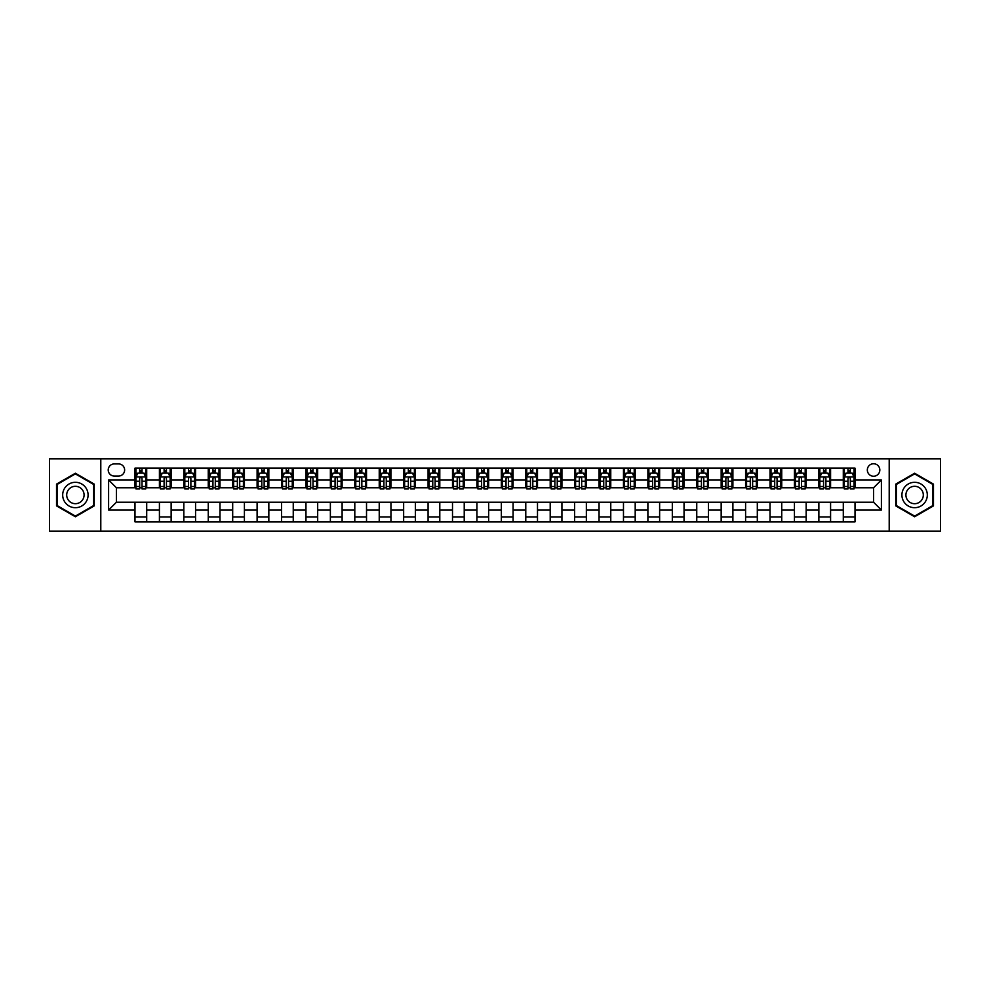 <?xml version="1.0" encoding="UTF-8"?>
<svg xmlns="http://www.w3.org/2000/svg" width="990" height="990" viewBox="0 0 990 990"><rect width="100%" height="100%" fill="white"/><g stroke="black" fill="none" stroke-linecap="round" stroke-linejoin="round"><path stroke-width="1.49" d="M873.576 463.741A6.249 6.249 0 0 0 867.327 469.99A6.249 6.249 0 0 0 873.576 476.239A6.249 6.249 0 0 0 879.825 469.99A6.249 6.249 0 0 0 873.576 463.741M889.206 531.147L940.5 531.147L940.5 458.853L889.206 458.853L889.206 531.147L100.794 531.147L100.794 458.853L49.5 458.853L49.5 531.147L100.794 531.147M114.271 476.042L118.577 476.042A6.051 6.051 0 0 0 124.629 469.99A6.051 6.051 0 0 0 118.577 463.926L114.271 463.926A6.051 6.051 0 0 0 108.219 469.99A6.051 6.051 0 0 0 114.271 476.042M889.206 458.853L100.794 458.853M134.987 510.048L108.603 510.048L108.603 479.952L134.987 479.952L134.987 487.773L116.424 487.773L116.424 502.227L134.987 502.227L134.987 521.866L855.014 521.866L855.014 502.227L873.576 502.227L873.576 487.773L855.014 487.773L855.014 479.952L881.397 479.952L881.397 510.048L855.014 510.048M855.014 479.952L855.014 468.134L134.987 468.134L134.987 479.952M843.294 468.134L843.294 487.773L844.272 487.773M847.985 487.773L850.323 487.773M854.036 487.773L855.014 487.773M843.294 487.773L829.608 487.773M818.866 468.134L818.866 487.773L819.844 487.773M823.556 487.773L825.895 487.773M818.866 487.773L805.192 487.773M794.438 468.134L794.438 487.773L795.416 487.773M799.128 487.773L801.479 487.773M794.438 487.773L780.764 487.773M770.022 468.134L770.022 487.773L771 487.773M774.712 487.773L777.051 487.773M770.022 487.773L756.335 487.773M745.594 468.134L745.594 487.773L746.571 487.773M750.284 487.773L752.623 487.773M745.594 487.773L731.919 487.773M721.166 468.134L721.166 487.773L722.143 487.773M725.856 487.773L728.207 487.773M721.166 487.773L707.491 487.773M696.75 468.134L696.75 487.773L697.727 487.773M701.44 487.773L703.779 487.773M696.75 487.773L683.063 487.773M672.321 468.134L672.321 487.773L673.299 487.773M677.012 487.773L679.35 487.773M672.321 487.773L658.647 487.773M647.893 468.134L647.893 487.773L648.871 487.773M652.583 487.773L654.935 487.773M647.893 487.773L634.219 487.773M623.477 468.134L623.477 487.773L624.455 487.773M628.167 487.773L630.506 487.773M623.477 487.773L609.791 487.773M599.049 468.134L599.049 487.773L600.027 487.773M603.739 487.773L606.078 487.773M599.049 487.773L585.375 487.773M574.621 468.134L574.621 487.773L575.598 487.773M579.311 487.773L581.662 487.773M574.621 487.773L560.946 487.773M550.205 468.134L550.205 487.773L551.17 487.773M554.883 487.773L557.234 487.773M550.205 487.773L536.518 487.773M525.777 468.134L525.777 487.773L526.754 487.773M530.467 487.773L532.806 487.773M525.777 487.773L512.102 487.773M501.348 468.134L501.348 487.773L502.326 487.773M506.039 487.773L508.39 487.773M501.348 487.773L487.674 487.773M476.92 468.134L476.92 487.773L477.898 487.773M481.61 487.773L483.962 487.773M476.92 487.773L463.246 487.773M452.504 468.134L452.504 487.773L453.482 487.773M457.194 487.773L459.533 487.773M452.504 487.773L438.83 487.773M428.076 468.134L428.076 487.773L429.054 487.773M432.766 487.773L435.117 487.773M428.076 487.773L414.402 487.773M403.648 468.134L403.648 487.773L404.625 487.773M408.338 487.773L410.689 487.773M403.648 487.773L389.973 487.773M379.232 468.134L379.232 487.773L380.21 487.773M383.922 487.773L386.261 487.773M379.232 487.773L365.545 487.773M354.804 468.134L354.804 487.773L355.781 487.773M359.494 487.773L361.833 487.773M354.804 487.773L341.129 487.773M330.375 468.134L330.375 487.773L331.353 487.773M335.065 487.773L337.417 487.773M330.375 487.773L316.701 487.773M305.96 468.134L305.96 487.773L306.937 487.773M310.65 487.773L312.988 487.773M305.96 487.773L292.273 487.773M281.531 468.134L281.531 487.773L282.509 487.773M286.221 487.773L288.56 487.773M281.531 487.773L267.857 487.773M257.103 468.134L257.103 487.773L258.081 487.773M261.793 487.773L264.144 487.773M257.103 487.773L243.429 487.773M232.687 468.134L232.687 487.773L233.665 487.773M237.377 487.773L239.716 487.773M232.687 487.773L219 487.773M208.259 468.134L208.259 487.773L209.237 487.773M212.949 487.773L215.288 487.773M208.259 487.773L194.585 487.773M183.831 468.134L183.831 487.773L184.808 487.773M188.521 487.773L190.872 487.773M183.831 487.773L170.156 487.773M159.415 468.134L159.415 487.773L160.392 487.773M164.105 487.773L166.444 487.773M159.415 487.773L145.728 487.773M134.987 487.773L135.964 487.773M139.677 487.773L142.016 487.773M134.987 502.227L146.706 502.227L146.706 521.866M855.014 502.227L146.706 502.227M146.706 468.134L146.706 487.773M134.987 473.022L135.964 473.022M139.677 473.022L142.016 473.022M145.728 473.022L146.706 473.022M134.987 516.978L146.706 516.978M159.415 502.227L159.415 521.866M171.134 468.134L171.134 487.773M159.415 473.022L160.392 473.022M164.105 473.022L166.444 473.022M170.156 473.022L171.134 473.022M171.134 502.227L171.134 521.866M159.415 516.978L171.134 516.978M183.831 502.227L183.831 521.866M195.562 502.227L195.562 521.866M183.831 516.978L195.562 516.978M195.562 468.134L195.562 487.773M183.831 473.022L184.808 473.022M188.521 473.022L190.872 473.022M194.585 473.022L195.562 473.022M208.259 502.227L208.259 521.866M219.978 502.227L219.978 521.866M208.259 516.978L219.978 516.978M219.978 468.134L219.978 487.773M208.259 473.022L209.237 473.022M212.949 473.022L215.288 473.022M219 473.022L219.978 473.022M232.687 502.227L232.687 521.866M244.406 502.227L244.406 521.866M232.687 516.978L244.406 516.978M244.406 468.134L244.406 487.773M232.687 473.022L233.665 473.022M237.377 473.022L239.716 473.022M243.429 473.022L244.406 473.022M257.103 502.227L257.103 521.866M268.835 502.227L268.835 521.866M257.103 516.978L268.835 516.978M268.835 468.134L268.835 487.773M257.103 473.022L258.081 473.022M261.793 473.022L264.144 473.022M267.857 473.022L268.835 473.022M281.531 502.227L281.531 521.866M293.25 502.227L293.25 521.866M281.531 516.978L293.25 516.978M293.25 468.134L293.25 487.773M281.531 473.022L282.509 473.022M286.221 473.022L288.56 473.022M292.273 473.022L293.25 473.022M305.96 502.227L305.96 521.866M317.679 502.227L317.679 521.866M305.96 516.978L317.679 516.978M317.679 468.134L317.679 487.773M305.96 473.022L306.937 473.022M310.65 473.022L312.988 473.022M316.701 473.022L317.679 473.022M330.375 502.227L330.375 521.866M342.107 502.227L342.107 521.866M330.375 516.978L342.107 516.978M342.107 468.134L342.107 487.773M330.375 473.022L331.353 473.022M335.065 473.022L337.417 473.022M341.129 473.022L342.107 473.022M354.804 502.227L354.804 521.866M366.523 502.227L366.523 521.866M354.804 516.978L366.523 516.978M366.523 468.134L366.523 487.773M354.804 473.022L355.781 473.022M359.494 473.022L361.833 473.022M365.545 473.022L366.523 473.022M379.232 502.227L379.232 521.866M390.951 502.227L390.951 521.866M379.232 516.978L390.951 516.978M390.951 468.134L390.951 487.773M379.232 473.022L380.21 473.022M383.922 473.022L386.261 473.022M389.973 473.022L390.951 473.022M403.648 502.227L403.648 521.866M415.379 502.227L415.379 521.866M403.648 516.978L415.379 516.978M415.379 468.134L415.379 487.773M403.648 473.022L404.625 473.022M408.338 473.022L410.689 473.022M414.402 473.022L415.379 473.022M428.076 502.227L428.076 521.866M439.795 502.227L439.795 521.866M428.076 516.978L439.795 516.978M439.795 468.134L439.795 487.773M428.076 473.022L429.054 473.022M432.766 473.022L435.117 473.022M438.83 473.022L439.795 473.022M452.504 502.227L452.504 521.866M464.223 502.227L464.223 521.866M452.504 516.978L464.223 516.978M464.223 468.134L464.223 487.773M452.504 473.022L453.482 473.022M457.194 473.022L459.533 473.022M463.246 473.022L464.223 473.022M476.92 502.227L476.92 521.866M488.652 502.227L488.652 521.866M476.92 516.978L488.652 516.978M488.652 468.134L488.652 487.773M476.92 473.022L477.898 473.022M481.61 473.022L483.962 473.022M487.674 473.022L488.652 473.022M501.348 502.227L501.348 521.866M513.08 502.227L513.08 521.866M501.348 516.978L513.08 516.978M513.08 468.134L513.08 487.773M501.348 473.022L502.326 473.022M506.039 473.022L508.39 473.022M512.102 473.022L513.08 473.022M525.777 502.227L525.777 521.866M537.496 502.227L537.496 521.866M525.777 516.978L537.496 516.978M537.496 468.134L537.496 487.773M525.777 473.022L526.754 473.022M530.467 473.022L532.806 473.022M536.518 473.022L537.496 473.022M550.205 502.227L550.205 521.866M561.924 502.227L561.924 521.866M550.205 516.978L561.924 516.978M561.924 468.134L561.924 487.773M550.205 473.022L551.17 473.022M554.883 473.022L557.234 473.022M560.946 473.022L561.924 473.022M574.621 502.227L574.621 521.866M586.352 502.227L586.352 521.866M574.621 516.978L586.352 516.978M586.352 468.134L586.352 487.773M574.621 473.022L575.598 473.022M579.311 473.022L581.662 473.022M585.375 473.022L586.352 473.022M599.049 502.227L599.049 521.866M610.768 502.227L610.768 521.866M599.049 516.978L610.768 516.978M610.768 468.134L610.768 487.773M599.049 473.022L600.027 473.022M603.739 473.022L606.078 473.022M609.791 473.022L610.768 473.022M623.477 502.227L623.477 521.866M635.196 502.227L635.196 521.866M623.477 516.978L635.196 516.978M635.196 468.134L635.196 487.773M623.477 473.022L624.455 473.022M628.167 473.022L630.506 473.022M634.219 473.022L635.196 473.022M647.893 502.227L647.893 521.866M659.625 502.227L659.625 521.866M647.893 516.978L659.625 516.978M659.625 468.134L659.625 487.773M647.893 473.022L648.871 473.022M652.583 473.022L654.935 473.022M658.647 473.022L659.625 473.022M672.321 502.227L672.321 521.866M684.041 502.227L684.041 521.866M672.321 516.978L684.041 516.978M684.041 468.134L684.041 487.773M672.321 473.022L673.299 473.022M677.012 473.022L679.35 473.022M683.063 473.022L684.041 473.022M696.75 502.227L696.75 521.866M708.469 502.227L708.469 521.866M696.75 516.978L708.469 516.978M708.469 468.134L708.469 487.773M696.75 473.022L697.727 473.022M701.44 473.022L703.779 473.022M707.491 473.022L708.469 473.022M721.166 502.227L721.166 521.866M732.897 502.227L732.897 521.866M721.166 516.978L732.897 516.978M732.897 468.134L732.897 487.773M721.166 473.022L722.143 473.022M725.856 473.022L728.207 473.022M731.919 473.022L732.897 473.022M745.594 502.227L745.594 521.866M757.313 502.227L757.313 521.866M745.594 516.978L757.313 516.978M757.313 468.134L757.313 487.773M745.594 473.022L746.571 473.022M750.284 473.022L752.623 473.022M756.335 473.022L757.313 473.022M770.022 502.227L770.022 521.866M781.741 502.227L781.741 521.866M770.022 516.978L781.741 516.978M781.741 468.134L781.741 487.773M770.022 473.022L771 473.022M774.712 473.022L777.051 473.022M780.764 473.022L781.741 473.022M794.438 502.227L794.438 521.866M806.169 502.227L806.169 521.866M794.438 516.978L806.169 516.978M806.169 468.134L806.169 487.773M794.438 473.022L795.416 473.022M799.128 473.022L801.479 473.022M805.192 473.022L806.169 473.022M818.866 502.227L818.866 521.866M830.585 502.227L830.585 521.866M818.866 516.978L830.585 516.978M830.585 468.134L830.585 487.773M818.866 473.022L819.844 473.022M823.556 473.022L825.895 473.022M829.608 473.022L830.585 473.022M843.294 502.227L843.294 521.866M843.294 516.978L855.014 516.978M843.294 473.022L844.272 473.022M847.985 473.022L850.323 473.022M854.036 473.022L855.014 473.022M116.424 487.773L108.603 479.952M116.424 502.227L108.603 510.048M881.397 479.952L873.576 487.773M881.397 510.048L873.576 502.227M75.389 516.768L94.248 505.89L94.248 484.11L75.389 473.232L56.529 484.11L56.529 505.89L75.389 516.768M933.471 484.11L914.612 473.232L895.752 484.11L895.752 505.89L914.612 516.768L933.471 505.89L933.471 484.11M142.016 470.671L139.677 470.671M145.728 486.498L142.016 486.498L142.016 488.949L145.728 488.949L145.728 477.019L143.773 473.121L137.919 473.121L135.964 477.019L135.964 488.949L139.677 488.949L139.677 486.498L135.964 486.498M135.964 477.019L135.964 468.134M145.728 477.019L145.728 468.134M139.677 473.121L139.677 468.134M142.016 468.134L142.016 473.121M142.016 486.498L142.016 478.492C141.236 476.982 140.456 476.982 139.677 478.492L139.677 486.498M166.444 470.671L164.105 470.671M170.156 486.498L166.444 486.498L166.444 488.949L170.156 488.949L170.156 477.019L168.201 473.121L162.335 473.121L160.392 477.019L160.392 488.949L164.105 488.949L164.105 486.498L160.392 486.498M160.392 477.019L160.392 468.134M170.156 477.019L170.156 468.134M164.105 473.121L164.105 468.134M166.444 468.134L166.444 473.121M166.444 486.498L166.444 478.492C165.664 476.982 164.885 476.982 164.105 478.492L164.105 486.498M190.872 470.671L188.521 470.671M194.585 486.498L190.872 486.498L190.872 488.949L194.585 488.949L194.585 477.019L192.629 473.121L186.763 473.121L184.808 477.019L184.808 488.949L188.521 488.949L188.521 486.498L184.808 486.498M184.808 477.019L184.808 468.134M194.585 477.019L194.585 468.134M188.521 473.121L188.521 468.134M190.872 468.134L190.872 473.121M190.872 486.498L190.872 478.492C190.092 476.982 189.3 476.982 188.521 478.492L188.521 486.498M215.288 470.671L212.949 470.671M219 486.498L215.288 486.498L215.288 488.949L219 488.949L219 477.019L217.045 473.121L211.192 473.121L209.237 477.019L209.237 488.949L212.949 488.949L212.949 486.498L209.237 486.498M209.237 477.019L209.237 468.134M219 477.019L219 468.134M212.949 473.121L212.949 468.134M215.288 468.134L215.288 473.121M215.288 486.498L215.288 478.492C214.508 476.982 213.729 476.982 212.949 478.492L212.949 486.498M239.716 470.671L237.377 470.671M243.429 486.498L239.716 486.498L239.716 488.949L243.429 488.949L243.429 477.019L241.473 473.121L235.608 473.121L233.665 477.019L233.665 488.949L237.377 488.949L237.377 486.498L233.665 486.498M233.665 477.019L233.665 468.134M243.429 477.019L243.429 468.134M237.377 473.121L237.377 468.134M239.716 468.134L239.716 473.121M239.716 486.498L239.716 478.492C238.937 476.982 238.157 476.982 237.377 478.492L237.377 486.498M86.39 488.652A12.697 12.697 0 0 0 69.04 483.999A12.697 12.697 0 0 0 64.387 501.348A12.697 12.697 0 0 0 81.737 506.001A12.697 12.697 0 0 0 86.39 488.652M82.925 490.656A8.7 8.7 0 0 0 71.045 487.476A8.7 8.7 0 0 0 67.865 499.344A8.7 8.7 0 0 0 79.732 502.524A8.7 8.7 0 0 0 82.925 490.656M75.389 516.099L57.123 505.543L57.123 484.457L75.389 473.901L93.654 484.457L93.654 505.543L75.389 516.099M914.612 507.697A12.697 12.697 0 0 0 927.308 495A12.697 12.697 0 0 0 914.612 482.303A12.697 12.697 0 0 0 901.915 495A12.697 12.697 0 0 0 914.612 507.697M914.612 503.7A8.7 8.7 0 0 0 923.311 495A8.7 8.7 0 0 0 914.612 486.3A8.7 8.7 0 0 0 905.912 495A8.7 8.7 0 0 0 914.612 503.7M896.346 484.457L914.612 473.901L932.877 484.457L932.877 505.543L914.612 516.099L896.346 505.543L896.346 484.457M264.144 470.671L261.793 470.671M267.857 486.498L264.144 486.498L264.144 488.949L267.857 488.949L267.857 477.019L265.902 473.121L260.036 473.121L258.081 477.019L258.081 488.949L261.793 488.949L261.793 486.498L258.081 486.498M258.081 477.019L258.081 468.134M267.857 477.019L267.857 468.134M261.793 473.121L261.793 468.134M264.144 468.134L264.144 473.121M264.144 486.498L264.144 478.492C263.365 476.982 262.585 476.982 261.793 478.492L261.793 486.498M288.56 470.671L286.221 470.671M292.273 486.498L288.56 486.498L288.56 488.949L292.273 488.949L292.273 477.019L290.33 473.121L284.464 473.121L282.509 477.019L282.509 488.949L286.221 488.949L286.221 486.498L282.509 486.498M282.509 477.019L282.509 468.134M292.273 477.019L292.273 468.134M286.221 473.121L286.221 468.134M288.56 468.134L288.56 473.121M288.56 486.498L288.56 478.492C287.781 476.982 287.001 476.982 286.221 478.492L286.221 486.498M312.988 470.671L310.65 470.671M316.701 486.498L312.988 486.498L312.988 488.949L316.701 488.949L316.701 477.019L314.746 473.121L308.892 473.121L306.937 477.019L306.937 488.949L310.65 488.949L310.65 486.498L306.937 486.498M306.937 477.019L306.937 468.134M316.701 477.019L316.701 468.134M310.65 473.121L310.65 468.134M312.988 468.134L312.988 473.121M312.988 486.498L312.988 478.492C312.209 476.982 311.429 476.982 310.65 478.492L310.65 486.498M337.417 470.671L335.065 470.671M341.129 486.498L337.417 486.498L337.417 488.949L341.129 488.949L341.129 477.019L339.174 473.121L333.308 473.121L331.353 477.019L331.353 488.949L335.065 488.949L335.065 486.498L331.353 486.498M331.353 477.019L331.353 468.134M341.129 477.019L341.129 468.134M335.065 473.121L335.065 468.134M337.417 468.134L337.417 473.121M337.417 486.498L337.417 478.492C336.637 476.982 335.857 476.982 335.065 478.492L335.065 486.498M361.833 470.671L359.494 470.671M365.545 486.498L361.833 486.498L361.833 488.949L365.545 488.949L365.545 477.019L363.602 473.121L357.736 473.121L355.781 477.019L355.781 488.949L359.494 488.949L359.494 486.498L355.781 486.498M355.781 477.019L355.781 468.134M365.545 477.019L365.545 468.134M359.494 473.121L359.494 468.134M361.833 468.134L361.833 473.121M361.833 486.498L361.833 478.492C361.053 476.982 360.273 476.982 359.494 478.492L359.494 486.498M386.261 470.671L383.922 470.671M389.973 486.498L386.261 486.498L386.261 488.949L389.973 488.949L389.973 477.019L388.018 473.121L382.165 473.121L380.21 477.019L380.21 488.949L383.922 488.949L383.922 486.498L380.21 486.498M380.21 477.019L380.21 468.134M389.973 477.019L389.973 468.134M383.922 473.121L383.922 468.134M386.261 468.134L386.261 473.121M386.261 486.498L386.261 478.492C385.481 476.982 384.702 476.982 383.922 478.492L383.922 486.498M410.689 470.671L408.338 470.671M414.402 486.498L410.689 486.498L410.689 488.949L414.402 488.949L414.402 477.019L412.446 473.121L406.581 473.121L404.625 477.019L404.625 488.949L408.338 488.949L408.338 486.498L404.625 486.498M404.625 477.019L404.625 468.134M414.402 477.019L414.402 468.134M408.338 473.121L408.338 468.134M410.689 468.134L410.689 473.121M410.689 486.498L410.689 478.492C409.91 476.982 409.13 476.982 408.338 478.492L408.338 486.498M435.117 470.671L432.766 470.671M438.83 486.498L435.117 486.498L435.117 488.949L438.83 488.949L438.83 477.019L436.875 473.121L431.009 473.121L429.054 477.019L429.054 488.949L432.766 488.949L432.766 486.498L429.054 486.498M429.054 477.019L429.054 468.134M438.83 477.019L438.83 468.134M432.766 473.121L432.766 468.134M435.117 468.134L435.117 473.121M435.117 486.498L435.117 478.492C434.325 476.982 433.546 476.982 432.766 478.492L432.766 486.498M459.533 470.671L457.194 470.671M463.246 486.498L459.533 486.498L459.533 488.949L463.246 488.949L463.246 477.019L461.291 473.121L455.437 473.121L453.482 477.019L453.482 488.949L457.194 488.949L457.194 486.498L453.482 486.498M453.482 477.019L453.482 468.134M463.246 477.019L463.246 468.134M457.194 473.121L457.194 468.134M459.533 468.134L459.533 473.121M459.533 486.498L459.533 478.492C458.754 476.982 457.974 476.982 457.194 478.492L457.194 486.498M483.962 470.671L481.61 470.671M487.674 486.498L483.962 486.498L483.962 488.949L487.674 488.949L487.674 477.019L485.719 473.121L479.853 473.121L477.898 477.019L477.898 488.949L481.61 488.949L481.61 486.498L477.898 486.498M477.898 477.019L477.898 468.134M487.674 477.019L487.674 468.134M481.61 473.121L481.61 468.134M483.962 468.134L483.962 473.121M483.962 486.498L483.962 478.492C483.182 476.982 482.402 476.982 481.61 478.492L481.61 486.498M508.39 470.671L506.039 470.671M512.102 486.498L508.39 486.498L508.39 488.949L512.102 488.949L512.102 477.019L510.147 473.121L504.281 473.121L502.326 477.019L502.326 488.949L506.039 488.949L506.039 486.498L502.326 486.498M502.326 477.019L502.326 468.134M512.102 477.019L512.102 468.134M506.039 473.121L506.039 468.134M508.39 468.134L508.39 473.121M508.39 486.498L508.39 478.492C507.61 476.982 506.818 476.982 506.039 478.492L506.039 486.498M532.806 470.671L530.467 470.671M536.518 486.498L532.806 486.498L532.806 488.949L536.518 488.949L536.518 477.019L534.563 473.121L528.71 473.121L526.754 477.019L526.754 488.949L530.467 488.949L530.467 486.498L526.754 486.498M526.754 477.019L526.754 468.134M536.518 477.019L536.518 468.134M530.467 473.121L530.467 468.134M532.806 468.134L532.806 473.121M532.806 486.498L532.806 478.492C532.026 476.982 531.246 476.982 530.467 478.492L530.467 486.498M557.234 470.671L554.883 470.671M560.946 486.498L557.234 486.498L557.234 488.949L560.946 488.949L560.946 477.019L558.991 473.121L553.125 473.121L551.17 477.019L551.17 488.949L554.883 488.949L554.883 486.498L551.17 486.498M551.17 477.019L551.17 468.134M560.946 477.019L560.946 468.134M554.883 473.121L554.883 468.134M557.234 468.134L557.234 473.121M557.234 486.498L557.234 478.492C556.454 476.982 555.675 476.982 554.883 478.492L554.883 486.498M581.662 470.671L579.311 470.671M585.375 486.498L581.662 486.498L581.662 488.949L585.375 488.949L585.375 477.019L583.419 473.121L577.554 473.121L575.598 477.019L575.598 488.949L579.311 488.949L579.311 486.498L575.598 486.498M575.598 477.019L575.598 468.134M585.375 477.019L585.375 468.134M579.311 473.121L579.311 468.134M581.662 468.134L581.662 473.121M581.662 486.498L581.662 478.492C580.882 476.982 580.091 476.982 579.311 478.492L579.311 486.498M606.078 470.671L603.739 470.671M609.791 486.498L606.078 486.498L606.078 488.949L609.791 488.949L609.791 477.019L607.835 473.121L601.982 473.121L600.027 477.019L600.027 488.949L603.739 488.949L603.739 486.498L600.027 486.498M600.027 477.019L600.027 468.134M609.791 477.019L609.791 468.134M603.739 473.121L603.739 468.134M606.078 468.134L606.078 473.121M606.078 486.498L606.078 478.492C605.298 476.982 604.519 476.982 603.739 478.492L603.739 486.498M630.506 470.671L628.167 470.671M634.219 486.498L630.506 486.498L630.506 488.949L634.219 488.949L634.219 477.019L632.264 473.121L626.398 473.121L624.455 477.019L624.455 488.949L628.167 488.949L628.167 486.498L624.455 486.498M624.455 477.019L624.455 468.134M634.219 477.019L634.219 468.134M628.167 473.121L628.167 468.134M630.506 468.134L630.506 473.121M630.506 486.498L630.506 478.492C629.727 476.982 628.947 476.982 628.167 478.492L628.167 486.498M654.935 470.671L652.583 470.671M658.647 486.498L654.935 486.498L654.935 488.949L658.647 488.949L658.647 477.019L656.692 473.121L650.826 473.121L648.871 477.019L648.871 488.949L652.583 488.949L652.583 486.498L648.871 486.498M648.871 477.019L648.871 468.134M658.647 477.019L658.647 468.134M652.583 473.121L652.583 468.134M654.935 468.134L654.935 473.121M654.935 486.498L654.935 478.492C654.155 476.982 653.363 476.982 652.583 478.492L652.583 486.498M679.35 470.671L677.012 470.671M683.063 486.498L679.35 486.498L679.35 488.949L683.063 488.949L683.063 477.019L681.108 473.121L675.254 473.121L673.299 477.019L673.299 488.949L677.012 488.949L677.012 486.498L673.299 486.498M673.299 477.019L673.299 468.134M683.063 477.019L683.063 468.134M677.012 473.121L677.012 468.134M679.35 468.134L679.35 473.121M679.35 486.498L679.35 478.492C678.571 476.982 677.791 476.982 677.012 478.492L677.012 486.498M703.779 470.671L701.44 470.671M707.491 486.498L703.779 486.498L703.779 488.949L707.491 488.949L707.491 477.019L705.536 473.121L699.67 473.121L697.727 477.019L697.727 488.949L701.44 488.949L701.44 486.498L697.727 486.498M697.727 477.019L697.727 468.134M707.491 477.019L707.491 468.134M701.44 473.121L701.44 468.134M703.779 468.134L703.779 473.121M703.779 486.498L703.779 478.492C702.999 476.982 702.219 476.982 701.44 478.492L701.44 486.498M728.207 470.671L725.856 470.671M731.919 486.498L728.207 486.498L728.207 488.949L731.919 488.949L731.919 477.019L729.964 473.121L724.098 473.121L722.143 477.019L722.143 488.949L725.856 488.949L725.856 486.498L722.143 486.498M722.143 477.019L722.143 468.134M731.919 477.019L731.919 468.134M725.856 473.121L725.856 468.134M728.207 468.134L728.207 473.121M728.207 486.498L728.207 478.492C727.427 476.982 726.648 476.982 725.856 478.492L725.856 486.498M752.623 470.671L750.284 470.671M756.335 486.498L752.623 486.498L752.623 488.949L756.335 488.949L756.335 477.019L754.392 473.121L748.527 473.121L746.571 477.019L746.571 488.949L750.284 488.949L750.284 486.498L746.571 486.498M746.571 477.019L746.571 468.134M756.335 477.019L756.335 468.134M750.284 473.121L750.284 468.134M752.623 468.134L752.623 473.121M752.623 486.498L752.623 478.492C751.843 476.982 751.063 476.982 750.284 478.492L750.284 486.498M777.051 470.671L774.712 470.671M780.764 486.498L777.051 486.498L777.051 488.949L780.764 488.949L780.764 477.019L778.808 473.121L772.955 473.121L771 477.019L771 488.949L774.712 488.949L774.712 486.498L771 486.498M771 477.019L771 468.134M780.764 477.019L780.764 468.134M774.712 473.121L774.712 468.134M777.051 468.134L777.051 473.121M777.051 486.498L777.051 478.492C776.271 476.982 775.492 476.982 774.712 478.492L774.712 486.498M801.479 470.671L799.128 470.671M805.192 486.498L801.479 486.498L801.479 488.949L805.192 488.949L805.192 477.019L803.237 473.121L797.371 473.121L795.416 477.019L795.416 488.949L799.128 488.949L799.128 486.498L795.416 486.498M795.416 477.019L795.416 468.134M805.192 477.019L805.192 468.134M799.128 473.121L799.128 468.134M801.479 468.134L801.479 473.121M801.479 486.498L801.479 478.492C800.7 476.982 799.92 476.982 799.128 478.492L799.128 486.498M825.895 470.671L823.556 470.671M829.608 486.498L825.895 486.498L825.895 488.949L829.608 488.949L829.608 477.019L827.665 473.121L821.799 473.121L819.844 477.019L819.844 488.949L823.556 488.949L823.556 486.498L819.844 486.498M819.844 477.019L819.844 468.134M829.608 477.019L829.608 468.134M823.556 473.121L823.556 468.134M825.895 468.134L825.895 473.121M825.895 486.498L825.895 478.492C825.115 476.982 824.336 476.982 823.556 478.492L823.556 486.498M850.323 470.671L847.985 470.671M854.036 486.498L850.323 486.498L850.323 488.949L854.036 488.949L854.036 477.019L852.081 473.121L846.227 473.121L844.272 477.019L844.272 488.949L847.985 488.949L847.985 486.498L844.272 486.498M844.272 477.019L844.272 468.134M854.036 477.019L854.036 468.134M847.985 473.121L847.985 468.134M850.323 468.134L850.323 473.121M850.323 486.498L850.323 478.492C849.544 476.982 848.764 476.982 847.985 478.492L847.985 486.498M159.415 510.048L146.706 510.048M159.415 479.952L146.706 479.952M183.831 479.952L171.134 479.952M183.831 510.048L171.134 510.048M208.259 479.952L195.562 479.952M208.259 510.048L195.562 510.048M232.687 479.952L219.978 479.952M232.687 510.048L219.978 510.048M257.103 479.952L244.406 479.952M257.103 510.048L244.406 510.048M281.531 479.952L268.835 479.952M281.531 510.048L268.835 510.048M305.96 479.952L293.25 479.952M305.96 510.048L293.25 510.048M330.375 479.952L317.679 479.952M330.375 510.048L317.679 510.048M354.804 479.952L342.107 479.952M354.804 510.048L342.107 510.048M379.232 479.952L366.523 479.952M379.232 510.048L366.523 510.048M403.648 479.952L390.951 479.952M403.648 510.048L390.951 510.048M428.076 479.952L415.379 479.952M428.076 510.048L415.379 510.048M452.504 479.952L439.795 479.952M452.504 510.048L439.795 510.048M476.92 479.952L464.223 479.952M476.92 510.048L464.223 510.048M501.348 479.952L488.652 479.952M501.348 510.048L488.652 510.048M525.777 479.952L513.08 479.952M525.777 510.048L513.08 510.048M550.205 479.952L537.496 479.952M550.205 510.048L537.496 510.048M574.621 479.952L561.924 479.952M574.621 510.048L561.924 510.048M599.049 479.952L586.352 479.952M599.049 510.048L586.352 510.048M623.477 479.952L610.768 479.952M623.477 510.048L610.768 510.048M647.893 479.952L635.196 479.952M647.893 510.048L635.196 510.048M672.321 479.952L659.625 479.952M672.321 510.048L659.625 510.048M696.75 479.952L684.041 479.952M696.75 510.048L684.041 510.048M721.166 479.952L708.469 479.952M721.166 510.048L708.469 510.048M745.594 479.952L732.897 479.952M745.594 510.048L732.897 510.048M770.022 479.952L757.313 479.952M770.022 510.048L757.313 510.048M794.438 479.952L781.741 479.952M794.438 510.048L781.741 510.048M818.866 479.952L806.169 479.952M818.866 510.048L806.169 510.048M843.294 479.952L830.585 479.952M843.294 510.048L830.585 510.048M145.679 476.92L136.014 476.92M135.964 473.356L137.796 473.356M143.897 473.356L145.728 473.356M139.677 481.251L135.964 481.251M145.728 481.251L142.016 481.251M142.016 471.921L139.677 471.921M170.107 476.92L160.429 476.92M160.392 473.356L162.224 473.356M168.325 473.356L170.156 473.356M164.105 481.251L160.392 481.251M170.156 481.251L166.444 481.251M166.444 471.921L164.105 471.921M194.535 476.92L184.858 476.92M184.808 473.356L186.652 473.356M192.741 473.356L194.585 473.356M188.521 481.251L184.808 481.251M194.585 481.251L190.872 481.251M190.872 471.921L188.521 471.921M218.951 476.92L209.286 476.92M209.237 473.356L211.068 473.356M217.169 473.356L219 473.356M212.949 481.251L209.237 481.251M219 481.251L215.288 481.251M215.288 471.921L212.949 471.921M243.379 476.92L233.714 476.92M233.665 473.356L235.496 473.356M241.597 473.356L243.429 473.356M237.377 481.251L233.665 481.251M243.429 481.251L239.716 481.251M239.716 471.921L237.377 471.921M267.807 476.92L258.13 476.92M258.081 473.356L259.925 473.356M266.013 473.356L267.857 473.356M261.793 481.251L258.081 481.251M267.857 481.251L264.144 481.251M264.144 471.921L261.793 471.921M292.223 476.92L282.558 476.92M282.509 473.356L284.34 473.356M290.441 473.356L292.273 473.356M286.221 481.251L282.509 481.251M292.273 481.251L288.56 481.251M288.56 471.921L286.221 471.921M316.651 476.92L306.987 476.92M306.937 473.356L308.769 473.356M314.87 473.356L316.701 473.356M310.65 481.251L306.937 481.251M316.701 481.251L312.988 481.251M312.988 471.921L310.65 471.921M341.08 476.92L331.403 476.92M331.353 473.356L333.197 473.356M339.285 473.356L341.129 473.356M335.065 481.251L331.353 481.251M341.129 481.251L337.417 481.251M337.417 471.921L335.065 471.921M365.508 476.92L355.831 476.92M355.781 473.356L357.613 473.356M363.714 473.356L365.545 473.356M359.494 481.251L355.781 481.251M365.545 481.251L361.833 481.251M361.833 471.921L359.494 471.921M389.924 476.92L380.259 476.92M380.21 473.356L382.041 473.356M388.142 473.356L389.973 473.356M383.922 481.251L380.21 481.251M389.973 481.251L386.261 481.251M386.261 471.921L383.922 471.921M414.352 476.92L404.675 476.92M404.625 473.356L406.469 473.356M412.558 473.356L414.402 473.356M408.338 481.251L404.625 481.251M414.402 481.251L410.689 481.251M410.689 471.921L408.338 471.921M438.78 476.92L429.103 476.92M429.054 473.356L430.885 473.356M436.986 473.356L438.83 473.356M432.766 481.251L429.054 481.251M438.83 481.251L435.117 481.251M435.117 471.921L432.766 471.921M463.196 476.92L453.531 476.92M453.482 473.356L455.313 473.356M461.414 473.356L463.246 473.356M457.194 481.251L453.482 481.251M463.246 481.251L459.533 481.251M459.533 471.921L457.194 471.921M487.625 476.92L477.947 476.92M477.898 473.356L479.742 473.356M485.83 473.356L487.674 473.356M481.61 481.251L477.898 481.251M487.674 481.251L483.962 481.251M483.962 471.921L481.61 471.921M512.053 476.92L502.375 476.92M502.326 473.356L504.17 473.356M510.258 473.356L512.102 473.356M506.039 481.251L502.326 481.251M512.102 481.251L508.39 481.251M508.39 471.921L506.039 471.921M536.469 476.92L526.804 476.92M526.754 473.356L528.586 473.356M534.687 473.356L536.518 473.356M530.467 481.251L526.754 481.251M536.518 481.251L532.806 481.251M532.806 471.921L530.467 471.921M560.897 476.92L551.22 476.92M551.17 473.356L553.014 473.356M559.115 473.356L560.946 473.356M554.883 481.251L551.17 481.251M560.946 481.251L557.234 481.251M557.234 471.921L554.883 471.921M585.325 476.92L575.648 476.92M575.598 473.356L577.442 473.356M583.531 473.356L585.375 473.356M579.311 481.251L575.598 481.251M585.375 481.251L581.662 481.251M581.662 471.921L579.311 471.921M609.741 476.92L600.076 476.92M600.027 473.356L601.858 473.356M607.959 473.356L609.791 473.356M603.739 481.251L600.027 481.251M609.791 481.251L606.078 481.251M606.078 471.921L603.739 471.921M634.169 476.92L624.492 476.92M624.455 473.356L626.286 473.356M632.387 473.356L634.219 473.356M628.167 481.251L624.455 481.251M634.219 481.251L630.506 481.251M630.506 471.921L628.167 471.921M658.598 476.92L648.92 476.92M648.871 473.356L650.715 473.356M656.803 473.356L658.647 473.356M652.583 481.251L648.871 481.251M658.647 481.251L654.935 481.251M654.935 471.921L652.583 471.921M683.013 476.92L673.349 476.92M673.299 473.356L675.13 473.356M681.231 473.356L683.063 473.356M677.012 481.251L673.299 481.251M683.063 481.251L679.35 481.251M679.35 471.921L677.012 471.921M707.442 476.92L697.777 476.92M697.727 473.356L699.559 473.356M705.66 473.356L707.491 473.356M701.44 481.251L697.727 481.251M707.491 481.251L703.779 481.251M703.779 471.921L701.44 471.921M731.87 476.92L722.193 476.92M722.143 473.356L723.987 473.356M730.076 473.356L731.919 473.356M725.856 481.251L722.143 481.251M731.919 481.251L728.207 481.251M728.207 471.921L725.856 471.921M756.286 476.92L746.621 476.92M746.571 473.356L748.403 473.356M754.504 473.356L756.335 473.356M750.284 481.251L746.571 481.251M756.335 481.251L752.623 481.251M752.623 471.921L750.284 471.921M780.714 476.92L771.049 476.92M771 473.356L772.831 473.356M778.932 473.356L780.764 473.356M774.712 481.251L771 481.251M780.764 481.251L777.051 481.251M777.051 471.921L774.712 471.921M805.142 476.92L795.465 476.92M795.416 473.356L797.259 473.356M803.348 473.356L805.192 473.356M799.128 481.251L795.416 481.251M805.192 481.251L801.479 481.251M801.479 471.921L799.128 471.921M829.571 476.92L819.893 476.92M819.844 473.356L821.675 473.356M827.776 473.356L829.608 473.356M823.556 481.251L819.844 481.251M829.608 481.251L825.895 481.251M825.895 471.921L823.556 471.921M853.986 476.92L844.322 476.92M844.272 473.356L846.104 473.356M852.204 473.356L854.036 473.356M847.985 481.251L844.272 481.251M854.036 481.251L850.323 481.251M850.323 471.921L847.985 471.921"/></g></svg>
